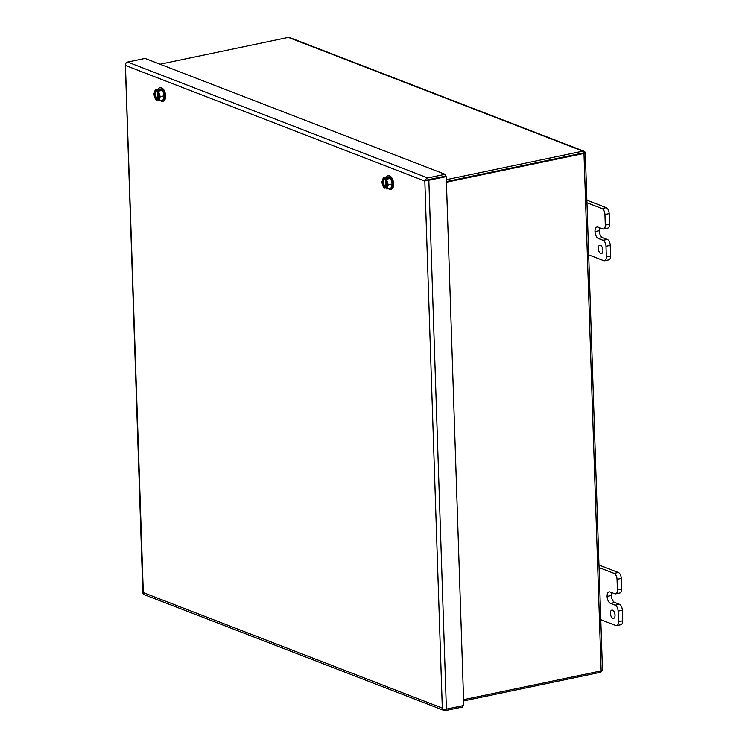 <?xml version="1.0" encoding="UTF-8"?>
<svg xmlns="http://www.w3.org/2000/svg" width="748" height="748" viewBox="0 0 748 748"><rect width="100%" height="100%" fill="white"/><g stroke="black" fill="none" stroke-linecap="round" stroke-linejoin="round"><path stroke-width="1.12" d="M612.565 610.19A4.236 2.197 78.2 0 1 614.968 614.491A4.236 2.197 78.2 0 1 613.575 618.409A4.236 2.197 78.2 0 1 612.836 618.334A4.236 2.197 78.2 0 1 610.443 614.033A4.236 2.197 78.2 0 1 611.836 610.116A4.236 2.197 78.2 0 1 612.565 610.19M621.625 589.078L617.39 589.957A5.077 2.637 78.2 0 1 615.651 593.865L619.886 592.977A5.077 2.637 -101.8 0 0 621.625 589.078L621.279 578.466A5.077 2.637 -101.8 0 0 618.334 572.51L598.97 565.03M622.682 620.821L618.437 621.7A5.077 2.637 78.2 0 1 616.698 625.599L620.943 624.72A5.077 2.637 -101.8 0 0 622.682 620.821L622.327 610.218A5.077 2.637 -101.8 0 0 619.381 604.262L614.753 602.477A5.909 3.067 78.2 0 1 611.331 595.539L611.331 595.53A5.909 3.067 78.2 0 1 611.761 592.612M614.978 614.557A4.236 2.197 78.2 0 1 614.669 613.089M617.39 589.957L617.035 579.354L621.279 578.466M615.651 593.865A5.077 2.637 78.2 0 1 614.772 593.772L610.134 591.986A5.909 3.067 78.2 0 0 609.115 591.883A5.909 3.067 78.2 0 0 607.086 596.418L611.331 595.539L607.086 596.418A5.909 3.067 78.2 0 0 610.508 603.356L615.146 605.151A5.077 2.637 78.2 0 1 618.091 611.107L622.327 610.218M618.437 621.7L618.091 611.107M616.698 625.599A5.077 2.637 78.2 0 1 615.819 625.515L599.419 619.185M618.334 572.51L614.089 573.389L599.055 567.582M614.089 573.389A5.077 2.637 78.2 0 1 617.035 579.354M600.466 245.335A4.236 2.197 78.2 0 1 602.869 249.626A4.236 2.197 78.2 0 1 601.467 253.544A4.236 2.197 78.2 0 1 600.738 253.479A4.236 2.197 78.2 0 1 598.335 249.178A4.236 2.197 78.2 0 1 599.737 245.26A4.236 2.197 78.2 0 1 600.466 245.335M609.527 224.213L605.282 225.101A5.077 2.637 78.2 0 1 603.543 229L607.787 228.112A5.077 2.637 -101.8 0 0 609.527 224.213L609.171 213.61A5.077 2.637 -101.8 0 0 606.226 207.645L586.871 200.174M610.574 255.956L606.338 256.844A5.077 2.637 78.2 0 1 604.599 260.743L608.835 259.855A5.077 2.637 -101.8 0 0 610.574 255.956L610.228 245.363A5.077 2.637 -101.8 0 0 607.283 239.407L602.645 237.612A5.909 3.067 78.2 0 1 599.223 230.683L599.223 230.674A5.909 3.067 78.2 0 1 599.653 227.747M602.869 249.692A4.236 2.197 78.2 0 1 602.57 248.224M605.282 225.101L604.936 214.498L609.171 213.61M603.543 229A5.077 2.637 78.2 0 1 602.664 228.916L598.026 227.121A5.909 3.067 78.2 0 0 597.007 227.018A5.909 3.067 78.2 0 0 594.987 231.553L599.223 230.683L594.987 231.553A5.909 3.067 78.2 0 0 598.409 238.5L603.047 240.286A5.077 2.637 78.2 0 1 605.983 246.251L610.228 245.363M606.338 256.844L605.983 246.251M604.599 260.743A5.077 2.637 78.2 0 1 603.72 260.659L587.32 254.32M606.226 207.645L601.99 208.533L586.956 202.727M601.99 208.533A5.077 2.637 78.2 0 1 604.936 214.498M385.678 187.972L383.584 187.757L381.817 182.25L383.257 177.987L387.389 177.126L390.596 178.361L392.363 183.868L390.924 188.131L386.791 189.001L385.669 187.926C388.09 189.132 387.791 180.109 385.388 179.445L385.37 178.8L386.473 179.23L388.24 184.728L386.791 189.001M392.363 183.868L388.24 184.728M390.596 178.361L386.473 179.23M383.257 177.987L386.51 177.959L387.52 178.351L385.37 178.8M384.36 178.407L384.379 179.053C381.966 177.856 382.265 186.878 384.668 187.542L384.687 188.187M384.622 179.277L385.295 179.137L385.566 187.084L384.883 187.224A4.236 2.197 78.2 0 1 382.948 182.764A4.236 2.197 78.2 0 1 384.388 179.296A4.236 2.197 78.2 0 1 384.556 179.277L384.388 179.296M386.51 177.959L386.538 178.557M387.202 186.579A4.236 2.197 78.2 0 1 386.118 187.589A4.236 2.197 78.2 0 1 385.893 187.617L385.669 187.926M386.342 180.623L386.566 187.374M385.566 187.084A4.236 2.197 78.2 0 1 383.64 182.839A4.236 2.197 78.2 0 1 384.846 179.23M427.697 179.857L445.163 176.201L425.462 180.315L424.827 181.081L427.772 179.838M446.229 176.612L445.163 176.201L445.097 174.321L427.716 177.959A2.927 2.375 -68.9 0 0 425.462 180.315A2.927 0.795 -1.9 0 0 428.847 180.249L446.229 176.612L463.769 705.495L446.388 709.132A2.927 0.795 -1.9 0 1 443.012 709.207L442.311 708.094L443.012 709.207A2.927 2.375 111.1 0 0 444.237 710.516A2.927 2.375 111.1 0 0 445.378 710.6L462.769 706.963L462.722 705.719M143.307 592.612L142.952 593.314L143.307 592.612L442.311 708.094L424.827 181.081L125.832 65.6L125.402 64.431L143.307 592.612M427.716 177.959L127.646 62.065A2.927 2.375 -68.9 0 0 125.402 64.431A2.927 0.795 178.1 0 1 125.318 64.253L142.868 593.136A2.927 0.795 178.1 0 0 142.952 593.314L142.952 593.314A2.927 2.375 111.1 0 0 144.168 594.632L444.237 710.516M127.646 62.065L145.037 58.428L445.097 174.321M158.015 89.349A6.91 3.59 78.2 0 1 159.726 87.806A6.91 3.59 78.2 0 1 164.925 96.025A6.91 3.59 78.2 0 1 162.559 101.335A6.91 3.59 78.2 0 1 160.371 100.606M162.559 101.335L163.242 101.186A6.91 3.59 -101.8 0 0 165.607 95.884A6.91 3.59 -101.8 0 0 160.409 87.656L159.726 87.806M446.332 179.698L582.842 151.143A2.927 2.375 -68.9 0 1 583.982 151.227L289.485 37.484A2.927 2.375 111.1 0 0 288.335 37.4L160.072 64.235M583.982 151.227A2.927 2.375 -68.9 0 1 585.207 152.536A2.927 0.795 178.1 0 1 585.291 152.714A2.927 0.795 178.1 0 1 583.973 153.434L446.416 182.213M584.843 153.237L585.207 152.536L582.898 153.013L585.207 152.536M583.973 153.434L601.14 670.9A2.927 0.795 -1.9 0 0 602.458 670.189L585.291 152.714M602.196 670.535A2.927 2.375 -68.9 0 1 600.13 672.368L463.62 700.932M582.898 153.022L446.397 181.577L582.898 153.013L583.216 153.583M601.14 670.9L463.582 699.679M157.66 99.914L155.575 99.699L153.808 94.192L155.247 89.928L159.371 89.059L162.587 90.302L164.354 95.809L162.914 100.073L158.782 100.933L157.66 99.867C160.081 101.064 159.782 92.051 157.379 91.387L157.361 90.742L158.464 91.163L160.231 96.67L158.782 100.933M164.354 95.809L160.231 96.67M162.587 90.302L158.464 91.163M155.247 89.928L158.501 89.9L159.511 90.293L157.361 90.742M156.351 90.349L156.369 90.994C153.957 89.797 154.256 98.811 156.65 99.475L156.678 100.12M156.613 91.219L157.286 91.069L157.548 99.017L156.874 99.166A4.236 2.197 78.2 0 1 154.939 94.706A4.236 2.197 78.2 0 1 156.379 91.237A4.236 2.197 78.2 0 1 156.547 91.219L156.379 91.237M158.501 89.9L158.52 90.499M159.193 98.512A4.236 2.197 78.2 0 1 158.108 99.531A4.236 2.197 78.2 0 1 157.884 99.549L157.66 99.867M158.333 92.556L158.557 99.306M157.548 99.017A4.236 2.197 78.2 0 1 155.631 94.781A4.236 2.197 78.2 0 1 156.837 91.163M386.024 177.407A6.91 3.59 78.2 0 1 387.735 175.864A6.91 3.59 78.2 0 1 392.934 184.092A6.91 3.59 78.2 0 1 390.568 189.394A6.91 3.59 78.2 0 1 388.38 188.664M390.568 189.394L391.251 189.253A6.91 3.59 -101.8 0 0 393.616 183.952A6.91 3.59 -101.8 0 0 388.418 175.724L387.735 175.864M614.753 602.477L610.508 603.356M615.146 605.151L619.381 604.262M602.645 237.612L598.409 238.5M603.047 240.286L607.283 239.407M446.388 709.132L428.847 180.249M288.335 37.4L582.842 151.143M385.482 179.632C388.455 181.371 387.137 189.113 386.118 187.589M157.473 91.574C160.446 93.313 159.128 101.055 158.108 99.531"/></g></svg>
